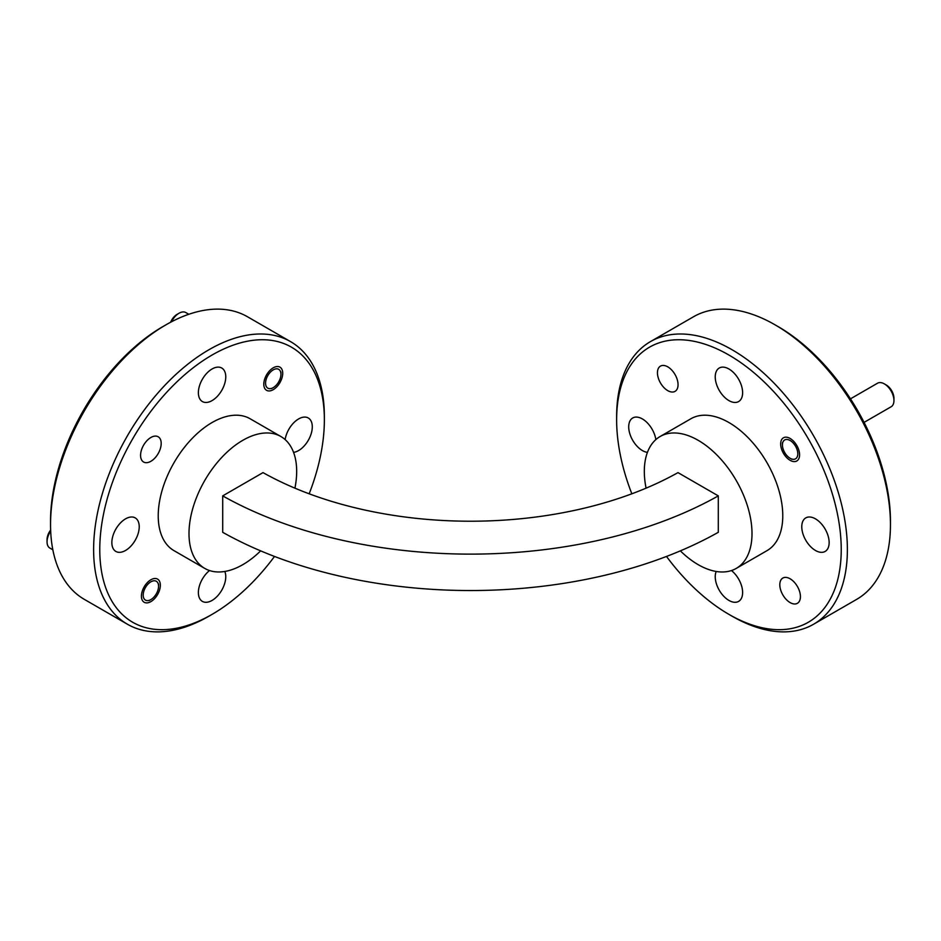 <?xml version="1.0" encoding="UTF-8"?>
<svg xmlns="http://www.w3.org/2000/svg" width="941" height="941" viewBox="0 0 941 941"><rect width="100%" height="100%" fill="white"/><g stroke="black" fill="none" stroke-linecap="round" stroke-linejoin="round"><path stroke-width="1.41" d="M778.16 326.621L775.078 324.845L778.16 326.621A158.806 91.689 60 0 1 890.457 521.126L890.457 524.678A163.158 94.206 -120 0 0 775.078 324.845L775.078 324.845A163.158 94.206 -120 0 0 693.505 316.764L650.431 341.63A163.158 94.206 60 0 1 732.004 349.711A163.158 94.206 60 0 1 838.596 493.496A163.158 94.206 60 0 1 813.589 624.236A163.158 94.206 60 0 1 732.004 616.155L728.934 614.379A158.806 91.689 -120 0 0 841.23 549.544A158.806 91.689 -120 0 0 728.934 355.039A158.806 91.689 -120 0 0 616.637 419.874A158.806 91.689 -120 0 0 631.834 493.802M813.589 624.236L856.663 599.37A163.158 94.206 -120 0 0 890.457 524.678M212.066 355.039A158.806 91.689 120 0 0 99.77 549.544A158.806 91.689 120 0 0 212.066 614.379L208.996 616.155A163.158 94.206 -60 0 1 127.411 624.236A163.158 94.206 -60 0 1 93.618 549.544A163.158 94.206 -60 0 1 208.996 349.711A163.158 94.206 -60 0 1 290.569 341.63A163.158 94.206 -60 0 1 324.363 416.322L324.363 419.874A158.806 91.689 120 0 0 212.066 355.039M50.543 524.678L50.543 521.126A158.806 91.689 -60 0 1 162.84 326.621L165.922 324.845A163.158 94.206 120 0 0 50.543 524.678A163.158 94.206 120 0 0 84.337 599.37L127.411 624.236M790.111 438.459A13.374 7.728 -120 0 0 783.43 437.8A13.374 7.728 -120 0 0 781.371 448.516A13.374 7.728 -120 0 0 790.111 460.314A13.374 7.728 -120 0 0 796.804 460.972A13.374 7.728 -120 0 0 798.862 450.245A13.374 7.728 -120 0 0 790.111 438.459M150.889 579.762A13.374 7.728 -60 0 1 157.57 579.103A13.374 7.728 -60 0 1 159.629 589.819A13.374 7.728 -60 0 1 150.889 601.605A13.374 7.728 -60 0 1 144.196 602.275A13.374 7.728 -60 0 1 142.138 591.548A13.374 7.728 -60 0 1 150.889 579.762M273.255 367.813A13.374 7.728 -60 0 1 279.947 367.143A13.374 7.728 -60 0 1 281.994 377.87A13.374 7.728 -60 0 1 273.255 389.656A13.374 7.728 -60 0 1 266.562 390.327A13.374 7.728 -60 0 1 264.515 379.599A13.374 7.728 -60 0 1 273.255 367.813M790.111 578.786A14.574 8.41 -120 0 0 782.83 578.056A14.574 8.41 -120 0 0 780.595 589.736A14.574 8.41 -120 0 0 790.111 602.581A14.574 8.41 -120 0 0 797.403 603.31A14.574 8.41 -120 0 0 799.638 591.63A14.574 8.41 -120 0 0 790.111 578.786M667.745 366.837A14.574 8.41 -120 0 0 660.464 366.108A14.574 8.41 -120 0 0 658.23 377.788A14.574 8.41 -120 0 0 667.745 390.633A14.574 8.41 -120 0 0 675.038 391.362A14.574 8.41 -120 0 0 677.273 379.682A14.574 8.41 -120 0 0 667.745 366.837M150.889 437.483A14.574 8.41 -60 0 1 158.17 436.765A14.574 8.41 -60 0 1 160.405 448.445A14.574 8.41 -60 0 1 150.889 461.29A14.574 8.41 -60 0 1 143.597 462.007A14.574 8.41 -60 0 1 141.362 450.327A14.574 8.41 -60 0 1 150.889 437.483M290.569 341.63L247.495 316.764A163.158 94.206 120 0 0 165.922 324.845L162.84 326.621M294.921 488.156A76.139 43.956 120 0 0 296.674 471.394A76.139 43.956 120 0 0 280.9 436.53A76.139 43.956 120 0 0 222.229 456.926A76.139 43.956 120 0 0 189 533.559A76.139 43.956 120 0 0 204.762 568.411A76.139 43.956 120 0 0 260.645 550.861M280.9 436.53L250.141 418.769A76.139 43.956 120 0 0 191.47 439.165A76.139 43.956 120 0 0 158.229 515.797A76.139 43.956 120 0 0 174.003 550.65L204.762 568.411M680.355 550.861A76.139 43.956 -120 0 0 698.163 564.647A76.139 43.956 -120 0 0 736.238 568.411A76.139 43.956 -120 0 0 747.907 507.399A76.139 43.956 -120 0 0 698.163 440.306A76.139 43.956 -120 0 0 660.1 436.53A76.139 43.956 -120 0 0 646.079 488.156M736.238 568.411L766.997 550.65A76.139 43.956 -120 0 0 778.678 489.638A76.139 43.956 -120 0 0 728.934 422.544A76.139 43.956 -120 0 0 690.859 418.769L660.1 436.53M815.459 518.856A19.361 11.174 -120 0 0 805.778 517.903A19.361 11.174 -120 0 0 802.814 533.418A19.361 11.174 -120 0 0 815.459 550.473A19.361 11.174 -120 0 0 825.139 551.438A19.361 11.174 -120 0 0 828.104 535.923A19.361 11.174 -120 0 0 815.459 518.856M716.195 571.458A19.361 11.174 -120 0 0 728.934 600.429A19.361 11.174 -120 0 0 738.614 601.393A19.361 11.174 -120 0 0 742.014 587.513A19.361 11.174 -120 0 0 731.463 570.552M728.934 368.99A19.361 11.174 -120 0 0 719.253 368.025A19.361 11.174 -120 0 0 716.277 383.54A19.361 11.174 -120 0 0 728.934 400.607A19.361 11.174 -120 0 0 738.614 401.56A19.361 11.174 -120 0 0 741.579 386.045A19.361 11.174 -120 0 0 728.934 368.99M655.853 439.6A19.361 11.174 -120 0 0 642.397 418.945A19.361 11.174 -120 0 0 632.717 417.98A19.361 11.174 -120 0 0 629.752 433.495A19.361 11.174 -120 0 0 642.397 450.563A19.361 11.174 -120 0 0 647.432 452.362M285.147 439.6A19.361 11.174 -60 0 1 298.603 418.945A19.361 11.174 -60 0 1 308.283 417.98A19.361 11.174 -60 0 1 311.248 433.495A19.361 11.174 -60 0 1 298.603 450.563A19.361 11.174 -60 0 1 293.568 452.362M125.541 518.856A19.361 11.174 -60 0 1 135.222 517.903A19.361 11.174 -60 0 1 138.186 533.418A19.361 11.174 -60 0 1 125.541 550.473A19.361 11.174 -60 0 1 115.861 551.438A19.361 11.174 -60 0 1 112.896 535.923A19.361 11.174 -60 0 1 125.541 518.856M212.066 368.99A19.361 11.174 -60 0 1 221.747 368.025A19.361 11.174 -60 0 1 224.723 383.54A19.361 11.174 -60 0 1 212.066 400.607A19.361 11.174 -60 0 1 202.386 401.56A19.361 11.174 -60 0 1 199.421 386.045A19.361 11.174 -60 0 1 212.066 368.99M224.805 571.458A19.361 11.174 -60 0 1 212.066 600.429A19.361 11.174 -60 0 1 202.386 601.393A19.361 11.174 -60 0 1 198.986 587.513A19.361 11.174 -60 0 1 209.537 570.552M718.301 495.883L718.301 532.3A354.816 204.856 180 0 1 222.699 532.3L222.699 495.883L263.01 472.617A297.815 171.944 180 0 0 677.99 472.617L718.301 495.883A354.816 204.856 180 0 1 222.699 495.883M616.637 419.874L616.637 416.322A163.158 94.206 60 0 1 650.431 341.63M666.499 556.449A158.806 91.689 -120 0 0 728.934 614.379L732.004 616.155M208.996 616.155L212.066 614.379A158.806 91.689 120 0 0 274.501 556.449M309.166 493.802A158.806 91.689 120 0 0 324.363 419.874M884.34 383.881L886.257 384.998A10.88 6.281 60 0 1 890.598 389.056A10.88 6.281 60 0 1 893.95 398.314L893.95 400.537A13.597 7.846 -120 0 0 889.763 388.962A13.597 7.846 -120 0 0 884.34 383.881A13.597 7.846 -120 0 0 877.541 383.21L850.476 398.843M864.061 422.391L891.139 406.759A13.597 7.846 -120 0 0 893.95 400.537M785.77 454.209A10.88 6.281 -120 0 0 790.111 458.267A10.88 6.281 -120 0 0 797.462 456.256A10.88 6.281 -120 0 0 794.463 444.564A10.88 6.281 -120 0 0 786.523 439.459A10.88 6.281 -120 0 0 782.43 444.94A10.88 6.281 -120 0 0 785.77 454.209M50.685 531.042A13.597 7.846 120 0 0 47.05 541.84L47.05 539.616A10.88 6.281 -60 0 1 50.649 530.03M47.05 541.84A13.597 7.846 120 0 0 49.861 548.062L52.837 549.779M148.372 583.738A10.88 6.281 120 0 0 143.303 596.535A10.88 6.281 120 0 0 150.889 599.57A10.88 6.281 120 0 0 153.395 597.629A10.88 6.281 120 0 0 158.57 586.243A10.88 6.281 120 0 0 148.372 583.738M170.603 322.257A10.88 6.281 -60 0 1 174.603 316.282A10.88 6.281 -60 0 1 177.108 314.341L179.037 313.235A13.597 7.846 120 0 0 175.896 315.647A13.597 7.846 120 0 0 171.509 321.775M270.749 371.789A10.88 6.281 120 0 0 265.668 384.587A10.88 6.281 120 0 0 273.255 387.621A10.88 6.281 120 0 0 275.76 385.681A10.88 6.281 120 0 0 280.947 374.295A10.88 6.281 120 0 0 270.749 371.789M188.812 314.282L185.836 312.565A13.597 7.846 120 0 0 179.037 313.235M790.111 458.267L791.887 459.29M782.43 444.94L782.43 442.729M150.889 599.57L149.113 600.593M158.57 586.243L158.57 584.02M273.255 387.621L271.49 388.633M280.947 374.295L280.947 372.071"/></g></svg>
